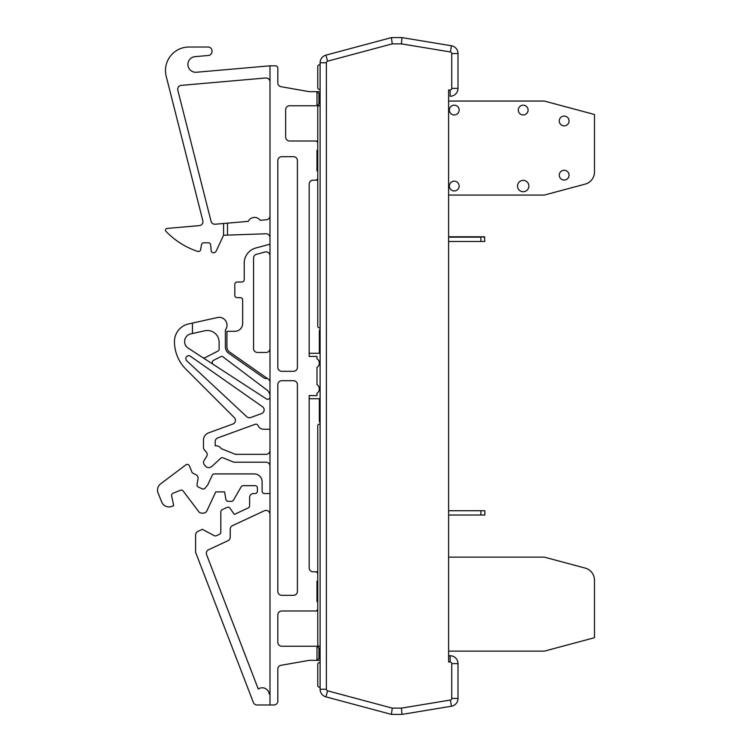 <?xml version="1.0" encoding="UTF-8"?>
<svg xmlns="http://www.w3.org/2000/svg" width="752" height="752" viewBox="0 0 752 752"><rect width="100%" height="100%" fill="white"/><g stroke="black" fill="none" stroke-linecap="round" stroke-linejoin="round"><path stroke-width="1.13" d="M448.606 655.753L450.147 655.753A7.868 7.868 0 0 1 458.006 663.621L458.006 698.458A7.868 7.868 0 0 1 451.416 706.231L401.963 714.4L391.425 714.4L325.945 696.86A7.868 7.868 0 0 1 320.108 689.255L320.108 62.745A7.868 7.868 0 0 1 325.945 55.14L391.425 37.6L401.963 37.6L451.416 45.769A7.868 7.868 0 0 1 458.006 53.542L458.006 88.379A7.868 7.868 0 0 1 450.138 96.247L450.138 89.986A1.607 1.607 0 0 0 451.736 88.379L451.736 53.542A1.607 1.607 0 0 0 450.392 51.954L401.455 43.87L392.243 43.87L327.562 61.194A1.607 1.607 0 0 0 326.377 62.745L326.377 689.255A1.607 1.607 0 0 0 327.562 690.806L392.243 708.13L401.455 708.13L450.392 700.046A1.607 1.607 0 0 0 451.736 698.458L451.736 663.621A1.607 1.607 0 0 0 450.138 662.014L448.606 662.014L448.606 89.986L450.138 89.986M455.872 93.765A7.868 7.868 0 0 1 450.147 96.247L450.138 96.247A7.868 7.868 0 0 0 458.006 88.379L451.736 88.379M451.736 663.621L458.006 663.621A7.868 7.868 0 0 0 450.147 655.753L450.138 662.014M455.872 703.844A7.868 7.868 0 0 1 451.416 706.231L401.963 714.4L401.455 708.13M401.963 714.4L391.425 714.4L392.243 708.13M391.425 37.6L392.243 43.87M401.963 37.6L401.455 43.87M391.425 714.4L325.945 696.86A7.868 7.868 0 0 1 320.108 689.255L320.108 687.394L318.933 687.084A1.57 1.57 0 0 1 317.767 685.57L317.767 664.251A1.57 1.57 0 0 1 319.337 662.691L320.108 662.691L320.108 660.341L309.157 660.341L281.06 665.294A3.92 3.92 0 0 0 277.826 669.148A3.92 3.92 0 0 1 281.06 665.294L309.157 660.341L316.987 660.341L318.942 658.376L318.942 648.196L320.108 648.196M277.826 642.33A3.92 3.92 0 0 1 277.826 642.321A3.92 3.92 0 0 0 281.737 646.241L319.337 646.241A1.57 1.57 0 0 1 317.767 644.671L317.767 425.735A1.57 1.57 0 0 1 320.108 424.372L320.108 422.68A2.35 2.35 0 0 1 319.337 420.941L319.337 398.72L319.337 420.941A2.35 2.35 0 0 0 320.108 422.68M319.337 331.059L319.337 353.28L319.337 331.059A2.35 2.35 0 0 1 320.108 329.32L320.108 327.628A1.57 1.57 0 0 1 317.767 326.265L317.767 107.329A1.57 1.57 0 0 1 319.337 105.759L289.576 105.759A3.92 3.92 0 0 0 285.657 109.679L285.657 137.099A3.92 3.92 0 0 0 289.576 141.009L316.987 141.009L316.987 141.808A5.095 5.095 0 0 1 317.767 142.429M277.826 82.852L277.826 68.159A2.35 2.35 0 0 1 277.826 68.169L277.826 82.852A3.92 3.92 0 0 1 277.826 82.852A3.92 3.92 0 0 0 281.06 86.706L309.157 91.659L320.108 91.659L320.108 89.309L319.337 89.309A1.57 1.57 0 0 1 317.767 87.749L317.767 66.43A1.57 1.57 0 0 1 318.933 64.916L320.108 64.606L320.108 62.745A7.868 7.868 0 0 1 325.945 55.14L327.562 61.194M322.241 57.368A7.868 7.868 0 0 0 320.108 62.745L326.377 62.745M309.157 398.72L319.337 398.72L309.157 398.72L309.157 567.91L309.157 395.58L316.987 395.58L316.987 393.211L316.987 395.58M242.67 300.02A2.35 2.35 0 0 0 240.32 297.67L237.153 297.67A2.35 2.35 0 0 1 234.803 295.32A2.35 2.35 0 0 0 237.153 297.67L240.32 297.67A2.35 2.35 0 0 1 242.67 300.02L242.67 323.482A7.83 7.83 0 0 0 242.67 323.482A7.83 7.83 0 0 1 234.84 331.322L226.925 331.322L226.925 346.898A6.251 6.251 0 0 0 229.595 352.011L267.242 378.378A3.939 3.939 0 0 1 263.802 377.852L228.711 353.28A7.793 7.793 0 0 1 225.384 346.898L225.384 329.987A7.858 7.858 0 0 0 227.001 325.221M269.987 398.015L269.789 397.874A2.35 2.35 0 0 1 266.358 398.898L188.16 348.11A7.83 7.83 0 0 1 190.726 333.897L204.864 330.767A11.731 11.731 0 0 1 219.133 342.216A11.731 11.731 0 0 0 204.864 330.767L190.726 333.897A7.83 7.83 0 0 0 184.588 341.549M219.058 346.898A14.119 14.119 0 0 0 219.17 348.702A2.35 2.35 0 0 1 219.189 349.003M213.295 364.438A2.35 2.35 0 0 1 213.512 360.377L220.721 356.702A2.35 2.35 0 0 1 223.41 357.097A14.119 14.119 0 0 0 224.679 358.168A14.119 14.119 0 0 1 223.41 357.097A2.35 2.35 0 0 0 220.721 356.702L213.512 360.377A2.35 2.35 0 0 0 212.224 362.473M224.679 358.168L266.875 389.968A7.83 7.83 0 0 1 269.987 396.219A7.83 7.83 0 0 0 266.875 389.968L224.679 358.168M269.987 704.981L273.907 704.981A3.92 3.92 0 0 0 277.826 701.071L277.826 669.148L277.826 701.071A3.92 3.92 0 0 1 273.907 704.981L257.015 704.981A3.92 3.92 0 0 1 253.358 702.471L195.595 552.259L253.358 702.471A3.92 3.92 0 0 0 257.015 704.981L269.987 704.981L269.987 65.819L275.476 65.819A2.35 2.35 0 0 1 277.826 68.159M277.826 642.321L277.826 614.91A3.92 3.92 0 0 1 281.737 610.991L316.987 610.991L281.737 610.991A3.92 3.92 0 0 0 277.826 614.91L277.826 642.321M316.987 610.192L316.987 610.991L316.987 610.192A5.095 5.095 0 0 0 317.767 609.571A5.095 5.095 0 0 1 316.987 610.192M316.987 601.609L316.987 581.202A5.095 5.095 0 0 0 317.767 580.591A5.095 5.095 0 0 1 316.987 581.202L316.987 601.609A5.095 5.095 0 0 1 317.767 602.22M316.987 572.629L316.987 571.821L316.987 572.629A5.095 5.095 0 0 1 317.767 573.24M319.337 353.28L309.157 353.28L309.157 184.09L309.157 356.42L316.987 356.42L316.987 358.789A5.095 5.095 0 0 1 316.987 367.361L316.987 384.639A5.095 5.095 0 0 1 316.987 393.211M309.157 184.09A3.92 3.92 0 0 1 313.067 180.179L316.987 180.179L316.987 179.371L316.987 180.179L313.067 180.179A3.92 3.92 0 0 0 309.157 184.09M317.767 178.76A5.095 5.095 0 0 1 316.987 179.371A5.095 5.095 0 0 0 317.767 178.76M316.987 170.798L316.987 150.391A5.095 5.095 0 0 0 317.767 149.78A5.095 5.095 0 0 1 316.987 150.391L316.987 170.798A5.095 5.095 0 0 1 317.767 171.409M277.826 367.39A3.92 3.92 0 0 1 277.826 367.38L277.826 160.59A3.92 3.92 0 0 1 281.737 156.679L293.487 156.679A3.92 3.92 0 0 1 297.407 160.59L297.407 367.38A3.92 3.92 0 0 1 293.487 371.3L281.737 371.3A3.92 3.92 0 0 1 277.826 367.38L277.826 160.59M297.407 384.62L297.407 591.41A3.92 3.92 0 0 1 293.487 595.321L281.737 595.321A3.92 3.92 0 0 1 277.826 591.41L277.826 384.62A3.92 3.92 0 0 1 281.737 380.7L293.487 380.7A3.92 3.92 0 0 1 297.407 384.62M203.472 447.412L203.472 440.211L203.472 447.412A3.92 3.92 0 0 0 204.516 450.091A3.92 3.92 0 0 1 203.472 447.412M269.987 450.41A3.92 3.92 0 0 1 266.076 454.33L235.348 454.33L221.22 448.624A6.251 6.251 0 0 0 215.194 445.814L215.194 441.574A3.92 3.92 0 0 1 217.779 437.899L255.125 424.307A2.312 2.312 0 0 1 258.03 425.538A6.251 6.251 0 0 0 263.736 429.251L269.987 429.251M165.487 70.519A23.5 23.5 0 0 0 166.211 76.29A23.5 23.5 0 0 1 188.987 47.019L208.107 47.019A3.92 3.92 0 0 1 212.026 50.929L212.026 51.568A3.92 3.92 0 0 1 208.454 55.469L195.05 56.644A7.83 7.83 0 0 0 187.906 64.446M202.955 221.708A3.92 3.92 0 0 0 202.833 220.75A3.92 3.92 0 0 1 199.374 225.609L167.066 228.439A1.72 1.72 0 0 0 165.976 231.353A78.33 78.33 0 0 0 197.588 251.394A2.35 2.35 0 0 0 200.652 249.57L201.508 244.738L200.652 249.579A2.35 2.35 0 0 1 197.588 251.394A78.33 78.33 0 0 1 165.976 231.353A1.72 1.72 0 0 1 165.496 230.159M227.499 235.122L223.579 235.263L216.369 250.726A3.92 3.92 0 0 1 214.564 252.578A2.35 2.35 0 0 1 211.18 250.679L210.682 244.945A2.35 2.35 0 0 0 208.342 242.802L203.82 242.802A2.35 2.35 0 0 0 201.508 244.738A2.35 2.35 0 0 1 203.82 242.802L208.342 242.802A2.35 2.35 0 0 1 210.682 244.945L211.18 250.679A2.35 2.35 0 0 0 214.564 252.578A3.92 3.92 0 0 0 216.369 250.726L223.579 235.263L265.935 233.778A3.92 3.92 0 0 1 269.987 237.698A3.92 3.92 0 0 0 265.935 233.778L227.499 235.122L227.499 223.156L215.185 224.228A3.92 3.92 0 0 1 211.049 221.295L177.829 90.231A3.92 3.92 0 0 1 181.279 85.371A3.92 3.92 0 0 0 177.707 89.272M269.987 81.883A3.92 3.92 0 0 0 265.729 77.982L181.279 85.371L265.729 77.982A3.92 3.92 0 0 1 269.987 81.883M166.211 76.29L202.833 220.75L166.211 76.29M320.108 103.804L318.942 103.804L316.987 105.759L319.337 105.759M266.076 462.198A3.92 3.92 0 0 1 269.987 466.118A3.92 3.92 0 0 0 266.076 462.198L233.816 462.198L223.081 457.865A2.35 2.35 0 0 0 220.599 458.325A2.35 2.35 0 0 1 223.081 457.865L233.816 462.198L266.076 462.198M269.987 691.671L269.987 691.671A3.92 3.92 0 0 1 269.188 694.049A6.947 6.947 0 0 0 258.265 689.048L206.603 554.685A3.92 3.92 0 0 1 208.595 549.731L227.969 540.697A3.92 3.92 0 0 0 230.234 537.154L230.234 529.201A3.92 3.92 0 0 1 232.49 525.648L264.422 510.758A3.92 3.92 0 0 1 269.987 514.312L269.987 514.312M195.595 552.259L195.595 534.973A3.92 3.92 0 0 1 197.861 531.429L202.363 529.323L214.292 535.668A2.35 2.35 0 0 0 216.388 535.725L219.471 534.287A2.35 2.35 0 0 0 220.834 532.162L220.834 511.821A2.35 2.35 0 0 1 222.188 509.696L227.057 507.421A2.35 2.35 0 0 1 229.971 508.202L234.323 514.424L248.263 507.92A2.35 2.35 0 0 0 249.617 505.795L249.617 497.448A3.92 3.92 0 0 1 253.537 493.538L255.06 493.538A2.35 2.35 0 0 0 257.41 491.188L257.41 488.01A2.35 2.35 0 0 0 255.06 485.66A2.35 2.35 0 0 1 257.41 488.01M241.148 486.835A2.35 2.35 0 0 1 243.178 485.66L255.06 485.66L243.178 485.66A2.35 2.35 0 0 0 241.148 486.835L233.458 500.155A2.35 2.35 0 0 1 231.419 501.33L228.204 501.33A2.35 2.35 0 0 1 225.891 499.384L224.575 491.911L215.73 491.911L224.575 491.911L225.891 499.384A2.35 2.35 0 0 0 228.204 501.33L231.419 501.33A2.35 2.35 0 0 0 233.458 500.155L241.148 486.835M201.78 513.137A3.92 3.92 0 0 1 198.65 511.576L183.178 491.037A2.35 2.35 0 0 0 180.424 490.276A2.35 2.35 0 0 1 183.178 491.037L198.65 511.576A3.92 3.92 0 0 0 201.78 513.137L203.341 513.137A3.92 3.92 0 0 0 206.885 510.871L215.73 491.911L206.885 510.871A3.92 3.92 0 0 1 203.341 513.137L201.78 513.137M171.578 495.436A2.35 2.35 0 0 1 173.045 493.256L180.424 490.276L173.045 493.256A2.35 2.35 0 0 0 171.625 495.916L173.693 505.645L171.926 506.359A7.83 7.83 0 0 1 161.727 502.026L158.099 493.039A7.83 7.83 0 0 1 157.525 490.107M198.086 478.159A3.92 3.92 0 0 1 198.03 478.845L197.033 484.495L198.03 478.845A3.92 3.92 0 0 0 195.83 474.615L193.104 473.346A2.35 2.35 0 0 1 191.92 472.096L189.41 465.883A2.35 2.35 0 0 0 185.81 464.886L160.646 483.846A7.83 7.83 0 0 0 158.099 493.039L161.727 502.026A7.83 7.83 0 0 0 171.926 506.359L173.693 505.645M196.996 484.908A2.35 2.35 0 0 1 197.033 484.495A2.35 2.35 0 0 0 198.349 487.033L202.222 488.838A2.35 2.35 0 0 0 205.014 488.217L207.684 485.031L212.233 475.292A2.35 2.35 0 0 1 214.358 473.929L254.289 473.929A7.83 7.83 0 0 1 262.119 481.769L262.119 491.188L262.119 481.769M203.538 462.424A3.92 3.92 0 0 0 204.591 465.093L205.794 466.381A3.92 3.92 0 0 0 210.551 467.142L212.017 466.325L210.551 467.142A3.92 3.92 0 0 1 205.794 466.381L204.591 465.093A3.92 3.92 0 0 1 204.168 460.29L206.556 456.614A3.92 3.92 0 0 0 206.133 451.811L204.516 450.091L206.133 451.811A3.92 3.92 0 0 1 207.185 454.481M234.803 284.35L234.803 295.32L234.803 284.35A2.35 2.35 0 0 1 237.153 282L241.862 282A2.35 2.35 0 0 0 244.212 279.65L244.212 263.144A15.67 15.67 0 0 1 255.83 248.01L269.987 244.212M212.017 466.325L220.599 458.325L212.017 466.325M269.987 348.543A3.92 3.92 0 0 1 266.076 352.462L257.466 352.462A3.92 3.92 0 0 1 253.556 348.543L253.556 258.086A3.92 3.92 0 0 1 256.451 254.298L265.061 251.995A3.92 3.92 0 0 1 269.987 255.774M269.987 382.345L269.987 382.345A3.939 3.939 0 0 0 268.314 379.121L229.595 352.011A6.251 6.251 0 0 1 226.925 346.898L226.925 331.322M225.384 346.898L225.384 329.987A7.858 7.858 0 0 0 217.431 317.541L188.536 323.952A17.982 17.982 0 0 0 174.455 341.502L174.455 341.502A39.207 39.207 0 0 0 185.932 369.223L234.286 417.586A3.92 3.92 0 0 1 235.432 420.349M264.14 409.896A3.92 3.92 0 0 0 262.476 406.691L190.425 356.241A2.923 2.923 0 0 0 185.819 358.638M318.942 103.804L318.942 93.624L316.987 91.659L316.987 105.759L289.576 105.759A3.92 3.92 0 0 0 285.657 109.679L285.657 137.09M219.133 342.216L219.133 345.422A14.119 14.119 0 0 0 219.17 348.702A2.35 2.35 0 0 1 217.911 351.099L205.023 357.67A2.35 2.35 0 0 1 202.673 357.538M316.987 571.821L313.067 571.821A3.92 3.92 0 0 1 309.157 567.91M316.987 141.009L316.987 141.808M277.826 591.41L277.826 384.62M227.499 223.156L248.301 221.332A6.947 6.947 0 0 1 260.192 220.289L266.415 219.744A3.92 3.92 0 0 0 269.987 215.843M212.026 50.929L212.026 51.568A3.92 3.92 0 0 1 208.454 55.469L195.05 56.644A7.83 7.83 0 0 0 187.934 65.133A7.83 7.83 0 0 0 196.422 72.248L269.987 65.819M318.942 648.196L316.987 646.241L316.987 660.341L320.108 660.341M320.108 658.376L318.942 658.376M318.942 93.624L320.108 93.624M223.579 235.263L223.579 223.494M269.987 493.538L264.469 493.538A2.35 2.35 0 0 1 262.119 491.188M253.556 348.543L253.556 258.086M192.437 323.087L192.437 333.521M174.455 341.502A39.207 39.207 0 0 0 185.932 369.223L234.286 417.576A3.92 3.92 0 0 1 232.857 424.034L208.624 432.851A7.83 7.83 0 0 0 203.472 440.211M190.425 356.241A2.923 2.923 0 0 0 186.477 356.796A2.923 2.923 0 0 0 186.75 360.772L246.731 416.702A3.92 3.92 0 0 0 250.745 417.52L261.564 413.581A3.92 3.92 0 0 0 262.476 406.691L190.425 356.241M269.789 397.874A2.35 2.35 0 0 0 269.987 396.924M319.337 646.241L320.108 646.241M448.606 510.73L484.814 510.73L484.814 515.035L448.606 515.035M448.606 241.467L484.814 241.467L484.42 236.767L448.606 236.767M480.895 236.767L484.814 237.162M544.345 651.129L448.606 651.129L544.345 651.138L567.281 644.99A14.1 14.1 180 0 0 568.333 644.708L594.475 637.705L544.345 651.129L448.606 651.129M585.263 568.098L585.244 568.098A12.53 12.53 180 0 1 594.475 579.867M448.606 195.059L544.345 195.059L585.188 184.118A12.53 12.53 180 0 0 585.244 184.099L544.345 195.059L448.606 195.059L544.345 195.059L585.188 184.118A12.53 12.53 180 0 0 585.244 184.099A12.53 12.53 180 0 0 594.475 172.011L594.475 114.492L594.475 172.011A12.53 12.53 180 0 1 594.475 172.33M448.606 101.059L544.345 101.059L567.281 107.207A14.1 14.1 180 0 1 568.333 107.489L594.475 114.492M564.16 125.857A4.897 4.897 0 0 1 559.92 118.506A4.897 4.897 0 0 1 568.399 118.506A4.897 4.897 0 0 1 564.16 125.857M564.16 180.057A4.897 4.897 0 0 1 559.92 172.716A4.897 4.897 0 0 1 568.399 172.716A4.897 4.897 0 0 1 564.16 180.057M454.264 114.962A4.897 4.897 0 0 1 450.025 107.621A4.897 4.897 0 0 1 458.504 107.621A4.897 4.897 0 0 1 454.264 114.962M454.264 190.942A4.897 4.897 0 0 1 450.025 183.601A4.897 4.897 0 0 1 458.504 183.601A4.897 4.897 0 0 1 454.264 190.942M523.195 114.962A4.897 4.897 0 0 1 518.955 107.621A4.897 4.897 0 0 1 527.434 107.621A4.897 4.897 0 0 1 523.195 114.962M523.195 191.732A5.678 5.678 180 0 0 528.111 183.215A5.678 5.678 180 0 0 518.278 183.215A5.678 5.678 180 0 0 523.195 191.732M448.606 557.138L544.345 557.138L585.188 568.08A12.53 12.53 180 0 1 594.475 580.187L594.475 637.705M544.345 557.138L585.188 568.08L544.345 557.138M450.392 51.954L451.416 45.769A7.868 7.868 0 0 1 458.006 53.542L451.736 53.542M451.736 698.458L458.006 698.458A7.868 7.868 0 0 1 451.416 706.231L450.392 700.046M327.562 690.806L325.945 696.86A7.868 7.868 0 0 1 320.108 689.255L326.377 689.255M480.895 515.035L480.895 510.73L484.814 510.73M448.606 237.162L480.895 237.162L480.895 241.467"/></g></svg>
